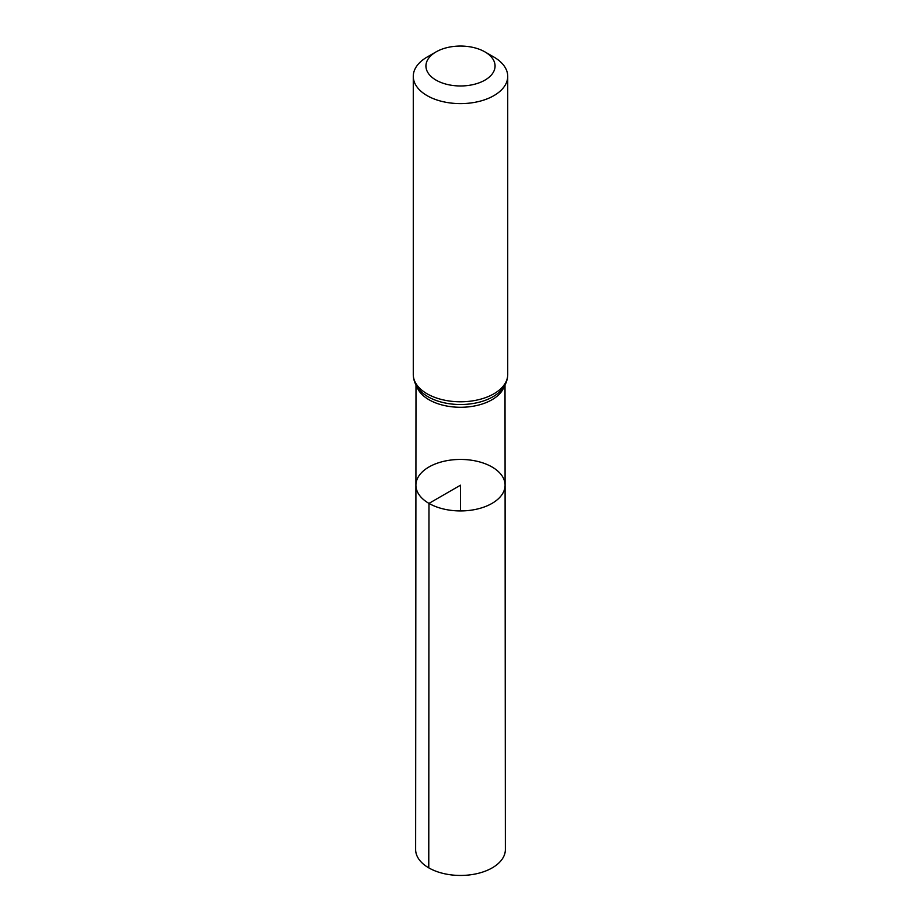<?xml version="1.0" encoding="UTF-8"?>
<svg xmlns="http://www.w3.org/2000/svg" width="921" height="921" viewBox="0 0 921 921"><rect width="100%" height="100%" fill="white"/><g stroke="black" fill="none" stroke-linecap="round" stroke-linejoin="round"><path stroke-width="1.38" d="M428.967 503.396A44.588 25.742 180 0 1 415.912 485.183A44.588 25.742 180 0 1 460.5 459.441A44.588 25.742 180 0 1 505.088 485.183A44.588 25.742 180 0 1 477.573 508.968A44.588 25.742 180 0 1 428.967 503.396A44.588 25.742 180 0 1 415.912 485.183L415.636 849.53A44.864 25.903 180 0 0 428.772 867.858A44.864 25.903 180 0 0 477.677 873.476A44.864 25.903 180 0 0 505.364 849.53L505.088 485.183A44.588 25.742 180 0 1 477.573 508.968A44.588 25.742 180 0 1 428.967 503.396M436.059 80.127A34.572 19.963 180 0 1 436.059 51.898A34.572 19.963 180 0 1 484.941 51.898A34.572 19.963 180 0 1 484.941 80.127A34.572 19.963 180 0 1 436.059 80.127M484.941 51.898L493.898 57.067A47.224 27.273 180 0 1 507.724 76.339A47.224 27.273 180 0 1 478.575 101.54A47.224 27.273 180 0 1 427.102 95.623A47.224 27.273 180 0 1 413.276 76.339A47.224 27.273 180 0 1 427.102 57.067L436.059 51.898M460.5 510.936L460.5 485.194L428.967 503.396L428.772 867.858M504.282 386.198A44.507 25.696 180 0 1 473.751 406.115A44.507 25.696 180 0 1 429.025 399.749A44.507 25.696 180 0 1 416.718 386.198M427.102 393.797A47.224 27.273 180 0 1 413.276 374.513C413.402 380.753 415.843 386.29 420.609 391.114A45.866 26.479 180 0 0 428.069 396.767A45.866 26.479 180 0 0 500.391 391.114C505.157 386.29 507.598 380.753 507.724 374.513A47.224 27.273 180 0 1 478.575 399.702A47.224 27.273 180 0 1 427.102 393.797M415.993 384.943L415.912 485.183M505.007 384.943L505.088 485.183M413.276 76.339L413.276 374.513M507.724 76.339L507.724 374.513"/></g></svg>
